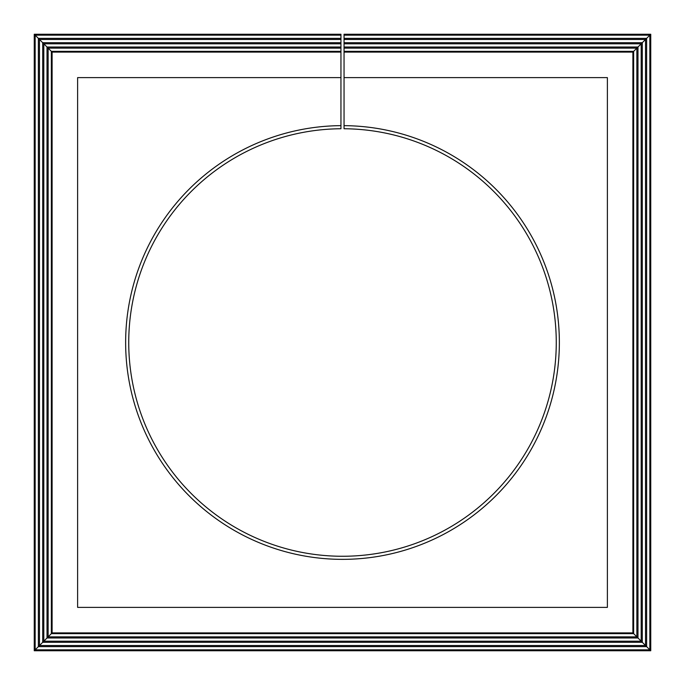 <?xml version="1.0" encoding="UTF-8"?>
<svg xmlns="http://www.w3.org/2000/svg" width="685" height="685" viewBox="0 0 685 685"><rect width="100%" height="100%" fill="white"/><g stroke="black" fill="none" stroke-linecap="round" stroke-linejoin="round"><path stroke-width="1.03" d="M52.103 52.103L51.349 51.349L340.95 51.349L340.95 52.103L52.103 52.103L52.103 632.897L632.897 632.897L632.897 52.103L637.983 47.017L344.05 47.017L344.05 77.619L607.381 77.619L607.381 607.381L77.619 607.381L77.619 77.619L340.95 77.619L340.95 125.646A216.862 216.862 0 0 0 154.956 451.381A216.862 216.862 0 0 0 530.044 451.381A216.862 216.862 0 0 0 344.05 125.646L344.05 77.619M52.103 632.897L51.349 633.651L51.349 51.349L48.138 48.138L48.138 636.862L636.862 636.862L637.983 637.983L637.983 47.017L642.307 42.693L344.05 42.693L344.05 47.017M632.897 632.897L633.651 633.651L51.349 633.651L47.017 637.983L47.017 47.017L340.95 47.017L340.95 48.138L48.138 48.138L43.806 43.806L43.806 641.194L641.194 641.194L642.307 642.307L642.307 42.693L646.631 38.369L344.05 38.369L344.05 42.693M344.05 38.369L344.05 35.158L649.842 35.158L650.75 34.25L344.05 34.25L344.05 35.158M340.95 47.017L340.95 42.693L42.693 42.693L39.482 39.482L39.482 645.518L645.518 645.518L646.631 646.631L646.631 38.369L649.842 35.158L649.842 649.842L650.75 650.75L650.75 34.25M344.05 43.806L641.194 43.806L641.194 641.194L637.983 637.983L47.017 637.983L42.693 642.307L642.307 642.307L645.518 645.518L645.518 39.482L344.05 39.482M344.05 48.138L636.862 48.138L636.862 636.862L633.651 633.651L633.651 51.349L344.05 51.349M632.897 52.103L344.05 52.103M340.95 43.806L43.806 43.806L42.693 42.693L42.693 642.307L38.369 646.631L646.631 646.631L649.842 649.842L35.158 649.842L34.25 650.75L650.75 650.75M340.95 38.369L340.95 35.158L35.158 35.158L38.369 38.369L340.95 38.369L340.95 39.482L39.482 39.482L38.369 38.369L38.369 646.631L35.158 649.842L35.158 35.158L34.25 34.25L34.25 650.75M340.95 35.158L340.95 34.25L34.25 34.25M340.95 42.693L340.95 39.482M340.95 51.349L340.95 48.138M340.95 52.103L340.95 77.619M344.05 125.646L344.05 128.746A213.763 213.763 0 0 1 527.364 449.831A213.763 213.763 0 0 1 157.636 449.831A213.763 213.763 0 0 1 340.95 128.746L340.95 125.646"/></g></svg>
